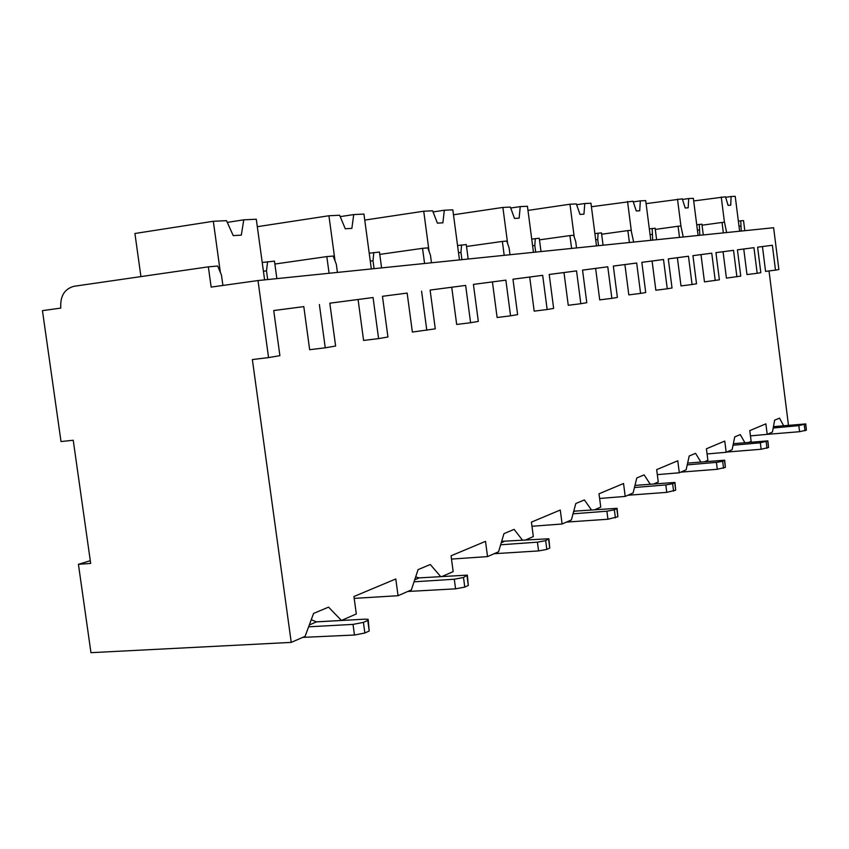 <?xml version="1.0" encoding="UTF-8"?>
<svg xmlns="http://www.w3.org/2000/svg" width="849" height="849" viewBox="0 0 849 849"><rect width="100%" height="100%" fill="white"/><g stroke="black" fill="none" stroke-linecap="round" stroke-linejoin="round"><path stroke-width="1.27" d="M73.237 440.249L61.011 441.544L42.45 310.649L60.778 308.091C60.056 296.142 64.471 288.872 74.033 286.283L208.355 266.841L211.146 287.089L258 280.552L268.56 357.599L252.365 359.552L291.239 642.396L90.96 652.679L78.426 564.32L90.673 563.418L73.237 440.249M78.426 564.32L90.281 560.701M787.883 425.317L788.445 425.073L769.024 270.948M291.239 642.396L305.099 636.336L313.578 613.424L328.563 607.141L341.436 620.46L315.87 621.882M783.616 425.71L779.531 418.132L774.649 420.17L772.431 432.067L767.199 434.359L750.452 435.877M749.073 442.276L751.153 441.374L749.784 430.602L765.872 423.853L767.199 434.359M744.881 442.658L740.264 434.582L734.735 436.906L732.125 449.683L726.182 452.284L707.079 453.96M704.84 461.612L707.886 460.285L706.41 448.771L724.759 441.087L726.182 452.284M700.807 461.962L695.543 453.334L689.208 455.987L686.13 469.794L679.306 472.776L657.306 474.633M653.963 483.845L658.262 481.977L656.67 469.624L677.767 460.784L679.306 472.776M650.196 484.163L644.115 474.888L636.792 477.955L633.121 492.961L625.214 496.421L599.627 498.469M594.841 509.697L600.752 507.108L599.012 493.789L623.537 483.506L625.214 496.421M591.488 509.952L584.377 499.923L575.813 503.51L571.377 519.949L562.112 524.003L531.962 526.263M525.266 540.102L533.321 536.579L531.421 522.124L560.276 510.026L562.112 524.003M522.591 540.293L514.112 529.373L503.966 533.628L498.554 551.776L487.538 556.594L451.498 559.077M442.212 576.407L453.175 571.61L451.052 555.798L485.511 541.365L487.538 556.594M440.61 576.503L430.294 564.5L418.079 569.626L411.372 589.885L398.054 595.711L354.192 598.386M341.436 620.46L356.315 613.954L353.937 596.507L395.793 578.965L398.054 595.711M273.728 310.554L303.804 306.616L309.662 349.703L325.252 347.814L335.62 346.031L329.815 303.189L358.076 299.506L363.595 340.438L378.59 338.613L387.94 337L382.464 296.301L407.149 293.085L412.37 332.065L435.282 328.828L430.114 290.061L465.645 285.413L430.114 290.071M582.552 270.12L595.627 268.401L599.712 299.877L611.864 298.36L607.778 266.798L582.552 270.109L586.786 302.69L580.812 303.719L568.257 305.279L563.991 272.55L549.207 274.482L553.644 308.41L547.159 309.524L534.18 311.137L529.702 277.039L512.966 279.225L517.625 314.618L510.557 315.839L497.121 317.505L492.42 281.91L473.424 284.404L478.316 321.4L470.601 322.737L456.677 324.445L451.732 287.238M613.328 266.087L624.906 264.57L628.822 294.879L640.592 293.404L645.718 292.523L641.833 262.341L652.085 261.014L655.842 290.231L667.261 288.798L672.026 287.981L668.29 258.881L677.385 257.703L680.994 285.911L692.084 284.521L696.52 283.757L692.933 255.655L700.987 254.604L704.468 281.879L719.379 279.809L715.93 252.641L723.061 251.718L726.415 278.111L740.763 276.116L737.431 249.829L753.944 247.664L737.441 249.839M757.605 247.197L762.444 246.56L765.575 271.383L775.498 270.12L772.367 245.255L757.605 247.186L760.821 272.656L757.17 273.282L746.982 274.567L743.756 249.012M775.498 270.12L778.883 269.536L773.619 227.734L258 280.552M268.56 357.599L279.894 355.646L273.728 310.532L303.804 306.616M611.864 298.36L617.382 297.405L613.328 266.077L636.676 263.02L624.906 264.57M772.367 245.255L762.444 246.56M382.464 296.301L407.149 293.085M378.59 338.613L373.061 297.532L358.076 299.506M329.815 303.189L373.061 297.532M325.252 347.814L319.383 304.558M757.17 273.282L753.944 247.664M736.89 276.785L733.536 250.338L723.061 251.718M715.93 252.641L733.536 250.338M715.229 280.52L711.759 253.193L700.987 254.604M692.933 255.655L711.759 253.193M692.084 284.521L688.465 256.239L677.385 257.703M668.29 258.881L688.465 256.239M667.261 288.798L663.504 259.507L652.085 261.014M641.833 262.341L663.504 259.507M640.592 293.404L636.676 263.02M580.812 303.719L576.545 270.895L563.991 272.55M549.207 274.471L576.545 270.895M547.159 309.524L542.681 275.32L529.702 277.039M512.966 279.215L542.681 275.32M510.557 315.839L505.855 280.149L492.42 281.91M473.424 284.394L505.855 280.149M470.601 322.737L465.645 285.413M426.803 330.293L421.582 291.175M274.874 264.039L326.823 256.6L329.083 273.272M262.214 262.49L274.471 261.131L276.87 278.621M738.365 221.165L740.742 220.836L741.251 231.055M740.742 220.836L743.533 220.591L744.806 230.684M222.905 285.444L221.472 275.076L217.673 266.034L208.355 266.841M702.038 225.208L722.032 222.449L723.348 232.891M722.032 222.449L724.505 222.236L726.627 232.552M696.721 224.773L701.911 224.189L703.28 234.94M699.311 224.412L699.82 235.3M655.29 229.41L678.075 226.248L679.497 237.38M678.075 226.248L680.898 226.004L683.222 236.998M649.326 228.88L655.141 228.232L656.617 239.726M652.181 228.487L652.669 240.129M601.654 234.239L627.857 230.588L629.396 242.506M627.857 230.588L631.094 230.312L633.662 242.071M594.894 233.602L601.474 232.87L603.077 245.202M598.057 233.167L597.728 239.524L598.524 245.669M539.476 239.853L569.923 235.597L571.6 248.428M569.923 235.597L573.669 235.269L575.728 241.604L576.545 247.919M531.729 239.089L539.264 238.24L541.004 251.559M535.273 238.59L534.828 245.467L535.698 252.111M466.526 246.475L502.364 241.434L504.2 255.337M502.364 241.434L506.757 241.052L509.103 247.897L510.005 254.742M457.558 245.52L466.271 244.554L468.192 259.019M461.569 244.958L460.965 252.44L461.92 259.667M379.779 254.392L422.547 248.333L424.574 263.487M422.547 248.333L427.779 247.876L430.485 255.326L431.472 262.776M369.219 253.193L379.461 252.057L381.594 267.891M373.815 252.546L373.008 260.749L374.069 268.655M326.823 256.6L333.137 256.058L336.31 264.219L337.424 272.412M267.584 261.725L266.49 270.82L267.679 279.554M739.012 226.237L740.615 226.025M693.686 200.958L725.492 196.788L728.092 205.373L730.724 205.214L731.106 196.522L735.223 196.321L739.638 231.215M725.651 197.308L731.106 196.522M724.452 222.236L721.247 196.989M263.413 271.255L266.49 270.82M140.934 276.594L134.917 233.496L213.322 221.281L226.503 220.655L233.231 235.619L241.318 235.131L243.78 219.827L256.292 219.233L264.601 279.873M227.277 222.385L243.78 219.827M220.369 272.455L213.322 221.281M697.411 230.175L699.141 229.941M646.078 203.633L682.309 198.857L685.196 207.994L688.178 207.814L688.688 198.549L693.357 198.326L698.09 235.47M682.5 199.441L688.688 198.549M680.962 226.248L677.491 199.09M650.069 234.653L651.936 234.398M591.413 206.742L633.057 201.213L636.283 210.987L639.7 210.775L640.358 200.863L645.696 200.608L650.801 240.32M633.28 201.892L640.358 200.863M631.369 231.225L627.538 201.478M595.701 239.8L597.728 239.524M527.972 210.403L569.966 204.227L576.354 203.919L579.994 214.426L583.942 214.181L584.791 203.516L590.957 203.229L596.486 245.881M576.63 204.715L584.791 203.516M574.221 236.956L569.966 204.227M532.61 245.775L534.828 245.467M453.472 214.776L502.884 207.432L510.366 207.082L514.515 218.426L519.132 218.151L520.235 206.604L527.431 206.265L533.469 252.333M510.705 208.016L520.235 206.604M507.649 243.642L502.884 207.432M458.524 252.79L460.965 252.44M364.762 220.093L423.725 211.221L432.619 210.796L437.405 223.138L442.891 222.809L444.314 210.234L452.825 209.83L459.468 259.911M433.054 211.921L444.314 210.234M429.095 251.516L423.725 211.221M370.281 261.142L373.008 260.749M257.311 226.694L328.924 215.752L339.642 215.243L345.267 228.774L351.868 228.37L353.725 214.574L363.945 214.075L371.331 268.942M340.216 216.622L353.725 214.574M335.047 260.951L328.924 215.752M607.778 266.798L595.627 268.401M773.439 426.654L805.754 423.916L798.824 425.636L773.195 428.002M766.583 434.412L799.588 431.695L798.824 425.636M805.765 424.012L806.391 430.125L799.588 431.695M733.345 443.687L767.878 440.864L760.333 442.796L733.037 445.237M726.68 452.071L761.15 449.248L760.333 442.796M767.889 440.992L768.547 447.519L761.15 449.248M687.616 463.098L724.675 460.2L722.679 461.283L716.407 462.376L687.223 464.881M680.749 472.14L717.288 469.285L716.407 462.376M724.696 460.36L725.386 467.353L717.288 469.285M634.967 485.405L674.934 482.434L672.631 483.728L665.807 484.938L634.458 487.506M627.91 495.243L666.773 492.367L665.807 484.938M674.966 482.657L675.698 490.181L666.773 492.367M573.733 511.204L617.064 508.307L614.358 509.856L606.897 511.204L573.033 513.815M566.463 522.093L607.948 519.238L606.897 511.204M617.106 508.593L617.87 516.744L607.948 519.238M501.663 541.333L548.879 538.754L545.674 540.654L537.428 542.171L500.634 544.793M494.129 553.718L538.584 550.927L537.428 542.171M548.932 539.168L549.749 548.051L546.82 549.399L538.584 550.927M415.649 576.959L419.194 577.893L467.343 575.123L463.501 577.5L454.3 579.23L414.047 581.809M407.722 591.477L455.584 588.845L454.3 579.23M467.428 575.718L468.308 585.47L464.774 587.094L455.584 588.845M311.265 619.674L316.475 621.882L364.677 619.186L368.126 619.324L367.776 620.428L363.425 622.381L353.025 624.386L308.622 626.817M302.7 637.387L354.468 635.031L353.025 624.386M368.243 620.184L369.209 631.009L364.868 633.004L354.468 635.031M806.391 430.125L805.637 424.086M804.99 430.772L804.226 424.712M768.547 447.519L767.729 441.077M766.955 448.251L766.138 441.798M725.386 467.353L724.505 460.466M723.56 468.192L722.679 461.283M675.698 490.181L674.743 482.784M673.586 491.147L672.631 483.728M574.858 511.247L573.574 511.788M617.87 516.744L616.83 508.742M615.408 517.879L614.358 509.856M503.86 541.641L501.239 542.766M549.749 548.051L548.613 539.338M546.82 549.399L545.674 540.654M419.194 577.893L414.705 579.825M468.308 585.47L467.035 575.919M464.774 587.094L463.501 577.5M316.475 621.882L309.312 624.949M369.209 631.009L367.776 620.428M364.868 633.004L363.425 622.381"/></g></svg>
